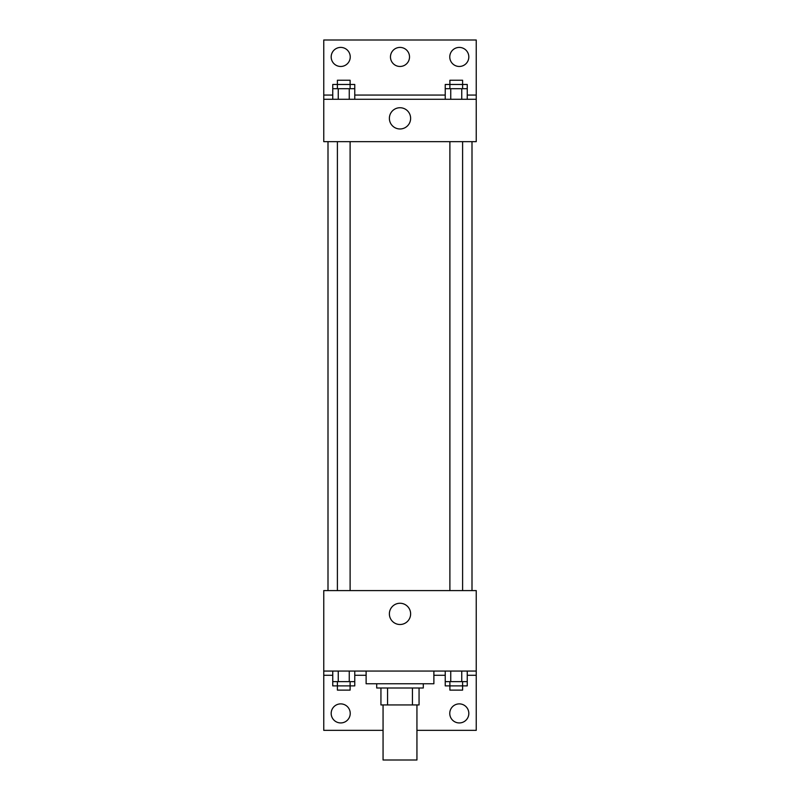 <?xml version="1.0" encoding="UTF-8"?>
<svg xmlns="http://www.w3.org/2000/svg" width="800" height="800" viewBox="0 0 800 800"><rect width="100%" height="100%" fill="white"/><g stroke="black" fill="none" stroke-linecap="round" stroke-linejoin="round"><path stroke-width="1.2" d="M383.06 704.94L383.06 760L416.94 760L416.94 704.94M412.43 688L412.43 704.94L380.94 704.94L380.94 688M412.43 704.94L419.06 704.94L419.06 688L419.06 704.94M423.29 683.76L423.29 688L376.71 688L376.71 683.76M387.57 688L387.57 704.94M366.12 671.06L366.12 683.76L433.88 683.76L433.88 671.06M323.76 671.06L323.76 590.59L476.24 590.59L476.24 671.06L323.76 671.06L323.76 730.35L383.06 730.35M476.24 671.06L476.24 730.35L416.94 730.35M389.38 613.88A10.62 10.62 0 0 1 405.31 604.68A10.62 10.62 0 0 1 405.31 623.08A10.62 10.62 0 0 1 389.38 613.88M476.24 675.29L467.25 675.29M445.24 675.29L433.88 675.29M366.12 675.29L354.76 675.29M332.75 675.29L323.76 675.29M449.76 713.41A9.53 9.53 0 0 1 464.06 705.16A9.53 9.53 0 0 1 464.06 721.66A9.53 9.53 0 0 1 449.76 713.41M331.18 713.41A9.53 9.53 0 0 1 345.47 705.16A9.53 9.53 0 0 1 345.47 721.66A9.53 9.53 0 0 1 331.18 713.41M472 141.65L472 590.59M462.6 590.59L462.6 141.65M350.11 141.65L350.11 590.59M476.24 141.65L323.76 141.65L323.76 40L476.24 40L476.24 141.65M476.24 99.29L323.76 99.29M389.38 118.35A10.62 10.62 0 0 1 405.31 109.15A10.62 10.62 0 0 1 405.31 127.55A10.62 10.62 0 0 1 389.38 118.35M323.76 95.06L332.75 95.06M354.76 95.06L445.24 95.06M467.25 95.06L476.24 95.06M390.47 56.94A9.53 9.53 0 0 1 404.76 48.69A9.53 9.53 0 0 1 404.76 65.19A9.53 9.53 0 0 1 390.47 56.94M350.24 56.94A9.53 9.53 0 0 1 335.94 65.19A9.53 9.53 0 0 1 335.94 48.69A9.53 9.53 0 0 1 350.24 56.94M468.82 56.94A9.53 9.53 0 0 1 454.53 65.19A9.53 9.53 0 0 1 454.53 48.69A9.53 9.53 0 0 1 468.82 56.94M462.6 88.71L462.6 80.24L449.89 80.24L449.89 84.47L467.25 84.47L467.25 88.71L445.24 88.71L445.24 99.29M467.25 88.71L467.25 99.29M461.75 88.71L461.75 99.29M450.74 88.71L450.74 99.29M350.11 88.71L350.11 80.24L337.4 80.24L337.4 84.47L354.76 84.47L354.76 88.71L332.75 88.71L332.75 99.29M354.76 88.71L354.76 99.29M349.26 88.71L349.26 99.29M338.25 88.71L338.25 99.29M449.89 88.71L449.89 84.47L445.24 84.47L445.24 88.71M337.4 88.71L337.4 84.47L332.75 84.47L332.75 88.71M467.25 671.06L467.25 681.65L445.24 681.65L445.24 685.88L462.6 685.88L462.6 690.12L449.89 690.12L449.89 681.65M445.24 671.06L445.24 681.65M461.75 671.06L461.75 681.65M450.74 671.06L450.74 681.65M462.6 681.65L462.6 685.88L467.25 685.88L467.25 681.65M354.76 671.06L354.76 681.65L332.75 681.65L332.75 685.88L350.11 685.88L350.11 690.12L337.4 690.12L337.4 681.65M332.75 671.06L332.75 681.65M349.26 671.06L349.26 681.65M338.25 671.06L338.25 681.65M350.11 681.65L350.11 685.88L354.76 685.88L354.76 681.65M328 141.65L328 590.59M449.89 590.59L449.89 141.65M337.4 141.65L337.4 590.59"/></g></svg>
